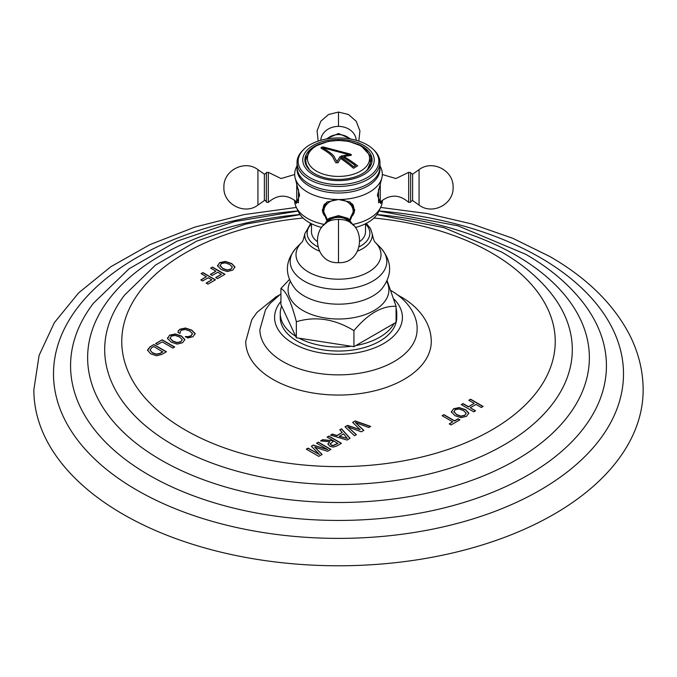 <?xml version="1.0" encoding="UTF-8"?>
<svg xmlns="http://www.w3.org/2000/svg" width="677" height="677" viewBox="0 0 677 677"><rect width="100%" height="100%" fill="white"/><g stroke="black" fill="none" stroke-linecap="round" stroke-linejoin="round"><path stroke-width="1.02" d="M380.677 207.441L427.28 213.551L471.708 223.926L512.887 238.346L549.851 256.524C586.46 277.612 612.854 303.364 629.035 333.778C638.369 351.795 643.074 370.505 643.15 389.893A304.65 175.885 0 0 1 455.088 552.39A304.65 175.885 0 0 1 123.079 514.266A304.65 175.885 180 0 1 33.85 389.893L39.088 355.408L54.346 322.684L78.634 292.887L110.876 266.687L150.006 244.592L194.874 227.091L244.143 214.592L296.323 207.441M470.608 399.218L483.116 406.445L481.305 407.486L476.016 404.44L470.295 407.74L475.576 410.795L473.765 411.836L461.257 404.618L463.068 403.568L468.467 406.682L474.196 403.382L468.797 400.268L470.608 399.218L468.992 400.378M453.531 408.79L451.407 412.031L455.054 415.712L461.054 417.692L466.546 416.296L468.78 413.122L465.514 409.67L459.15 407.562L453.531 408.79L451.407 412.259M451.356 411.548L451.407 412.031M468.806 413.452L465.514 409.898L459.15 407.791L453.531 409.01M443.884 414.646L454.563 420.815L458.092 418.775L459.92 419.833L451.051 424.953L449.223 423.895L452.752 421.856L442.073 415.695L443.884 414.646L442.267 415.805M355.154 420.942L370.7 426.408L368.804 427.5L355.408 422.566L363.854 430.36L361.349 431.808L347.826 426.942L356.398 434.668L354.494 435.76L345.016 426.798L347.521 425.351L360.13 429.658L352.658 422.38L355.154 420.942L352.802 422.524M341.555 428.795L350.094 438.307L347.056 440.058L330.571 435.133L332.399 434.075L336.951 435.506L342.257 432.442L339.769 429.819L341.555 428.795L339.905 429.963M328.92 436.09L341.428 443.308L336.689 446.041L333.16 447.091L329.784 446.228L327.871 443.985L329.784 441.768L320.568 440.905L322.667 439.695L333.406 440.769L327.109 437.13L328.92 436.09L327.304 437.249M313.324 445.085L311.335 446.236L319.426 454.555L308.094 448.115L306.283 449.156L318.791 456.374L322.117 454.453L314.695 447.142L327.575 451.305L330.901 449.384L318.393 442.166L316.582 443.207L327.829 449.706L313.324 445.085L311.479 446.38M180.023 333.516L180.251 331.459L181.546 330.173L185.312 329.487L189.856 331.112L192.395 333.583L191.117 335.699L188.401 336.613L185.312 336.562L187.791 337.992L193.03 336.697L195.154 333.592L191.836 330.164L185.523 328.032L180.014 329.191L178.347 330.664L177.966 332.322L180.023 333.516L179.997 333.016M192.395 333.583L192.437 334.083M195.188 333.973L191.836 330.393L185.523 328.26L180.014 329.411L178.347 330.884L177.966 332.551M169.614 335.191L167.49 338.441L171.137 342.122L177.137 344.102L182.629 342.706L184.863 339.532L181.597 336.08L175.233 333.973L169.614 335.191L167.49 338.669M167.439 337.958L167.49 338.441M184.889 339.862L181.597 336.308L175.233 334.201L169.614 335.42M162.167 339.786L155.642 343.552L157.47 344.601L162.184 341.885L172.863 348.054L174.674 347.005L162.167 339.786L155.837 343.662M147.561 349.958L150.006 346.802L153.933 344.542L150.006 347.03L147.569 350.458M147.569 350.237L150.768 353.868L156.548 355.763L161.913 354.376L166.44 351.761L153.933 344.542M219.686 262.634L217.571 265.883L221.21 269.556L227.218 271.545L232.702 270.148L234.944 266.975L231.678 263.522L225.306 261.415L219.686 262.634L217.571 266.103M217.512 265.392L217.571 265.883M234.961 267.297L231.678 263.742L225.306 261.635L219.686 262.862M212.476 267.085L224.984 274.312L217.503 278.628L215.675 277.578L221.354 274.295L217.774 272.23L212.18 275.463L210.352 274.405L215.946 271.181L210.665 268.134L212.476 267.085L210.86 268.244M202.931 272.603L215.438 279.821L207.957 284.145L206.13 283.088L211.799 279.813L208.22 277.748L202.626 280.972L200.807 279.923L206.4 276.69L201.12 273.643L202.931 272.603L201.314 273.753M398.118 295.257L401.055 296.881C411.675 302.941 419.748 310.599 425.274 319.849C429.21 326.619 431.207 333.837 431.274 341.487A92.774 53.559 180 0 1 374 390.976A92.774 53.559 180 0 1 272.899 379.365A92.774 53.559 180 0 1 245.726 341.487L251.726 319.849L256.905 312.469L276.157 296.763L278.89 295.257M474.196 403.382L468.467 406.911L463.068 403.797L461.452 404.728M475.381 410.905L470.295 407.74M482.921 406.555L470.608 399.447M466.098 413.579L464.718 415.246L461.003 416.135L456.696 414.569L453.835 411.557M466.047 413.317L464.718 415.466L461.003 416.363L456.696 414.789L453.827 411.667M453.912 412.158L455.156 409.72L458.972 409.001L463.533 410.617L466.047 413.097M452.752 421.856L449.418 424.014M459.725 419.943L458.092 419.004L454.563 421.035L443.884 414.874M360.13 429.658L347.521 425.571L345.16 426.933M356.246 434.752L347.826 426.942M363.701 430.454L355.408 422.566M370.454 426.552L355.154 421.162M342.257 432.442L336.951 435.734L332.399 434.304L330.833 435.209M349.958 438.383L341.555 429.015M347.309 438.408L339.321 436.47L343.527 433.822L347.309 438.408L339.321 436.25M333.406 440.769L322.667 439.923L320.906 440.939M329.784 441.768L327.871 444.205M341.233 443.418L328.92 436.31M337.789 443.528L333.118 445.686L331.281 445.229L330.156 443.96L333.753 440.972L337.789 443.528M337.789 443.3L333.118 445.458L331.281 445.001L330.164 443.655M327.829 449.706L313.324 445.314M318.393 442.166L316.777 443.325M319.426 454.555L308.094 448.335L306.478 449.266M321.973 454.538L314.695 447.142M330.706 449.503L318.393 442.386M192.395 333.803L191.117 335.919L188.401 336.841L185.312 336.791M182.181 339.989L180.801 341.657L177.086 342.545L172.779 340.98L169.919 337.967M182.13 339.727L180.801 341.877L177.086 342.765L172.779 341.2L169.91 338.077M169.995 338.559L171.239 336.13L175.055 335.411L179.617 337.028L182.13 339.499M174.48 347.115L162.167 340.006M166.246 351.871L153.933 344.762M162.802 351.752L160.034 353.352L156.489 354.113L152.41 352.725L150.04 350.136L151.631 347.741L153.747 346.522L162.802 351.972L160.034 353.58L156.489 354.342L152.41 352.954L150.023 349.958M232.253 267.423L230.874 269.091L227.167 269.979L222.851 268.414L219.991 265.409M232.211 267.161L230.874 269.319L227.167 270.208L222.851 268.642L219.983 265.519M220.067 266.002L221.311 263.573L225.128 262.854L229.689 264.462L232.211 266.941M215.946 271.181L210.547 274.523M221.354 274.295L215.87 277.688M224.789 274.422L212.476 267.313M206.4 276.69L201.001 280.033M211.799 279.813L206.324 283.198M215.244 279.931L202.931 272.823M391.044 290.594C409.627 301.426 417.675 316.954 417.117 329.657A78.617 45.393 0 0 1 368.449 371.453A78.617 45.393 0 0 1 282.91 361.577A78.617 45.393 180 0 1 259.883 329.657L265.553 309.677L270.098 303.431L280.93 293.776M396.07 318.596A58.256 33.638 0 0 0 396.756 313.434L396.756 317.42A58.256 33.638 0 0 1 360.79 348.494A58.256 33.638 0 0 1 297.305 341.2A58.256 33.638 180 0 1 280.244 317.42L280.244 313.434A58.256 33.638 180 0 1 281.649 306.08L295.637 336.215A58.256 33.638 180 0 1 280.244 313.434M295.637 336.215L296.357 337.764L299.048 338.187A58.256 33.638 0 0 0 351.236 346.26L353.927 346.675L353.927 330.63C334.734 318.935 315.55 315.964 296.357 321.727C291.22 301.917 286.075 290.839 280.93 288.487L289.358 279.576M280.93 288.487L280.93 304.532L281.649 306.08M296.357 337.764L296.357 321.727M353.927 346.675L355.89 345.541A58.256 33.638 0 0 0 394.099 323.479L396.07 322.345L396.07 306.3C382.023 305.682 367.975 313.789 353.927 330.63M396.756 313.434A58.256 33.638 0 0 0 396.07 308.28M299.048 338.187L351.236 346.26M387.142 280.735L396.07 306.3M311.496 223.765L311.496 231.915A27.004 15.588 0 0 0 316.878 241.257M365.504 223.765L365.504 231.915A27.004 15.588 180 0 1 360.122 241.257M353.132 224.375A43.827 25.303 0 0 0 381.007 206.688L378.138 212.629A41.475 23.94 180 0 1 355.34 227.472M297.025 165.721L295.951 168.124A43.827 25.303 0 0 0 294.673 174.201A43.827 25.303 0 0 0 295.214 178.178L299.598 195.348L296.281 203.481L294.673 200.206A43.827 25.303 0 0 0 294.673 200.519A43.827 25.303 0 0 0 295.993 206.688L298.862 212.629A41.475 23.94 0 0 0 321.66 227.472M295.993 206.688A43.827 25.303 0 0 0 323.868 224.375M326.72 220.143L322.379 209.794L327.084 201.966L338.5 199.512L349.916 201.966L354.621 209.794L350.28 220.143M295.214 178.178A43.827 25.303 0 0 0 338.5 199.512A43.827 25.303 180 0 0 381.786 178.178L377.402 195.348L380.719 203.481L382.327 200.519A43.827 25.303 0 0 0 382.327 200.206L382.327 200.519A43.827 25.303 0 0 1 381.007 206.688M297.068 168.074A41.475 23.94 0 0 0 338.5 193.013A41.475 23.94 180 0 0 379.932 168.074M379.975 165.721L381.049 168.124A43.827 25.303 180 0 1 382.327 174.201A43.827 25.303 180 0 1 381.786 178.178M408.68 202.372L410.634 202.228L410.634 172.5L408.68 172.356L408.68 202.372C399.303 194.223 389.825 194.113 380.262 202.042L380.262 183.492M354.613 209.531A16.121 13.159 0 0 1 352.802 215.337M322.387 209.531A16.121 13.159 180 0 0 324.198 215.337M324.503 204.005A15.41 12.584 180 0 0 323.09 209.261L323.09 210.471A15.41 12.584 0 0 1 327.219 201.898M349.781 201.898A15.41 12.584 0 0 1 353.91 210.471L353.91 209.261A15.41 12.584 180 0 0 352.497 204.005M324.782 224.324A14.869 12.135 0 0 1 338.5 216.868A14.869 12.135 180 0 1 352.218 224.324M297.025 167.075A41.475 23.94 0 0 0 338.5 191.024A41.475 23.94 180 0 0 379.975 167.075L379.975 162.505A41.475 23.94 180 0 1 338.5 186.446A41.475 23.94 0 0 1 297.025 162.505L297.025 167.075M373.12 149.27A40.349 23.297 180 0 1 373.602 172.728A40.349 23.297 180 0 1 338.5 184.533A40.349 23.297 0 0 1 303.398 172.728A40.349 23.297 0 0 1 303.88 149.27A40.349 23.297 0 0 1 338.5 137.947A40.349 23.297 180 0 1 373.12 149.27L374.085 150.201A41.475 23.94 180 0 1 379.975 162.505M303.88 149.27L302.915 150.201A41.475 23.94 0 0 0 297.025 162.505M338.5 139.386A35.737 20.632 0 0 0 302.763 160.017A35.737 20.632 0 0 0 338.5 180.649A35.737 20.632 180 0 0 374.237 160.017A35.737 20.632 180 0 0 338.5 139.386M357.092 143.854A33.613 19.405 180 0 1 372.113 160.017A33.613 19.405 180 0 1 338.5 179.422A33.613 19.405 0 0 1 304.887 160.017A33.613 19.405 0 0 1 319.908 143.854M370.666 156.311A33.613 19.405 180 0 1 372.071 160.982M306.334 156.311A33.613 19.405 0 0 0 304.929 160.982M369.557 158.012A31.794 18.355 180 0 1 365.885 171.264M321.304 148.305C320.737 147.417 321.473 146.985 323.513 147.027L350.652 154.187L351.49 154.898L350.72 155.456A121.852 93.35 147.4 0 0 343.924 156.522A121.894 72.541 58.4 0 1 357.676 165.873A119.49 68.986 120 0 0 353.512 168.285A121.894 68.14 61.5 0 0 340.582 158.443A121.852 34.409 -78 0 0 338.077 162.759L335.843 162.742L333.346 158.35C332.703 155.964 328.683 152.613 321.304 148.305L320.949 147.882M351.49 154.923L323.513 147.095C321.473 147.053 320.737 147.484 321.304 148.373M355.417 165.62L355.417 165.687A119.719 69.122 -60 0 0 353.546 166.77A121.835 68.106 -118.5 0 0 339.989 156.734A121.809 34.4 102 0 0 337.002 161.769L334.548 157.648C334.294 155.718 330.283 152.418 322.514 147.764L322.514 147.704C330.283 152.359 334.294 155.651 334.548 157.589L337.002 161.701A121.894 34.425 102 0 1 339.989 156.666A121.911 68.157 -118.5 0 1 353.546 166.703A119.795 69.164 -60 0 1 355.417 165.62A121.911 72.549 -121.6 0 0 340.988 156.091A121.894 93.384 -32.6 0 1 349.095 154.72L322.514 147.704M341.073 156.142A121.809 93.324 -32.6 0 1 349.095 154.788L349.095 154.72M343.924 156.522L343.924 156.582A121.818 72.49 58.4 0 1 357.634 165.899M268.32 202.372L268.32 172.356L266.366 172.5L266.366 202.228L268.32 202.372C277.697 194.223 287.175 194.113 296.738 202.042L296.738 183.492M355.89 345.541L394.099 323.479M379.002 210.97A284.992 164.536 180 0 1 540.026 257.497A284.992 164.536 0 0 1 540.026 490.19A284.992 164.536 0 0 1 136.974 490.19A284.992 164.536 180 0 1 68.098 321.863A284.992 164.536 180 0 1 297.998 210.97M298.032 211.038L234.496 221.624L177.103 241.164L129.146 268.735L93.401 303.271A267.931 154.686 180 0 0 149.05 475.136A267.931 154.686 0 0 0 489.92 493.372A267.931 154.686 0 0 0 583.599 303.271C569.069 284.467 549.775 268.134 525.716 254.281L457.864 225.788L378.968 211.038M376.971 214.541A250.871 144.836 180 0 1 515.891 255.254A250.871 144.836 0 0 1 515.891 460.081A250.871 144.836 0 0 1 161.109 460.081A250.871 144.836 180 0 1 100.035 312.689A250.871 144.836 180 0 1 300.029 214.541M300.097 214.626L245.683 224.129L196.567 241.198L155.448 265.122L124.61 295.054A233.81 134.985 180 0 0 173.177 445.026A233.81 134.985 0 0 0 470.633 460.944A233.81 134.985 0 0 0 552.39 295.054C539.577 278.492 522.644 264.157 501.589 252.03L443.858 227.607L376.903 214.626M373.932 218.036A216.742 125.135 180 0 1 491.756 253.003A216.742 125.135 0 0 1 491.756 429.971A216.742 125.135 0 0 1 185.244 429.971A216.742 125.135 180 0 1 132.133 303.245A216.742 125.135 180 0 1 303.068 218.036M280.93 301.383A63.917 36.905 180 0 0 293.302 343.51A63.917 36.905 0 0 0 377.233 346.768A63.917 36.905 0 0 0 394.073 299.183M290.23 281.522A50.411 29.103 180 0 0 302.856 310.489A50.411 29.103 0 0 0 364.37 314.89A50.411 29.103 0 0 0 386.77 281.522M381.921 288.749L381.676 289.028A48.626 28.07 0 0 1 304.117 295.959A48.626 28.07 180 0 1 295.324 289.028C284.374 274.947 284.763 261.153 296.509 247.655L301.57 242.527C302.585 241.968 303.651 239.074 304.777 233.861A33.782 19.506 0 0 0 314.61 248.814A33.782 19.506 0 0 0 319.358 251.091M296.509 247.655A48.321 27.901 180 0 0 304.328 281.183A48.321 27.901 0 0 0 367.806 283.646A48.321 27.901 0 0 0 380.491 247.655C392.237 261.153 392.626 274.947 381.676 289.028M380.491 247.655L375.43 242.527A42.49 24.533 0 0 1 364.268 274.168A42.49 24.533 0 0 1 308.45 272.01A42.49 24.533 180 0 1 301.57 242.527M357.642 251.091A33.782 19.506 0 0 0 372.223 233.861C373.349 239.074 374.415 241.968 375.43 242.527M311.496 223.994A31.354 18.101 0 0 0 316.328 245.996A31.354 18.101 0 0 0 317.64 246.716M359.36 246.716A31.354 18.101 0 0 0 365.504 223.994M378.519 201.805L378.519 189.298M412.615 200.553L419.063 205.072L419.063 169.656L412.615 174.175L412.615 200.553L410.634 201.585M327.516 219.416A14.674 11.983 0 0 1 324.875 207.01A14.674 11.983 0 0 1 337.29 199.529M339.71 199.529A14.674 11.983 0 0 1 352.125 207.01A14.674 11.983 0 0 1 349.484 219.416M326.094 223.325A14.225 11.611 0 0 1 338.5 217.393A14.225 11.611 180 0 1 350.906 223.325M340.336 219.483A13.193 10.773 180 0 0 338.5 219.382A13.193 10.773 0 0 0 336.664 219.483L336.037 219.56A17.712 14.462 0 0 1 338.5 219.416A17.712 14.462 180 0 1 340.963 219.56L340.336 219.483M338.5 219.416L338.5 262.659C364.801 264.098 367.281 221.142 340.963 219.56M327.076 138.895A15.012 12.254 180 0 1 338.5 134.588A15.012 12.254 0 0 1 349.924 138.895M358.81 141.112L359.936 130.873L356.204 121.276L348.469 114.498L338.5 112.069L338.5 126.387A17.712 14.462 180 0 0 320.805 140.308M338.5 126.387A17.712 14.462 0 0 1 356.195 140.308M360.469 145.809A31.066 17.932 180 0 1 360.469 171.171A31.066 17.932 180 0 1 316.531 171.171A31.066 17.932 0 0 1 316.531 145.809A31.066 17.932 0 0 1 360.469 145.809M298.481 189.298L298.481 201.805M266.366 201.585C265.206 200.274 264.546 199.927 264.385 200.553L264.385 174.175L266.366 173.143M257.937 169.656L257.937 205.072C244.642 215.388 223.088 204.166 223.909 187.36C223.088 170.553 244.642 159.34 257.937 169.656L264.385 174.175M366.274 223.376L370.446 228.403L372.223 233.861M304.777 233.861L310.726 223.376M378.519 202.77L380.262 202.042M408.68 172.356L395.927 178.533L382.327 174.522M412.615 174.175L410.634 173.143M419.063 169.656C432.358 159.34 453.912 170.553 453.091 187.36C453.912 204.166 432.358 215.388 419.063 205.072M323.09 210.471L327.397 219.517M353.91 210.471L349.603 219.517M323.504 225.466L328.954 218.349L338.5 215.599L348.046 218.349L353.496 225.466M338.5 262.659C312.199 264.098 309.719 221.142 336.037 219.56M351.278 139.14L338.5 133.504L325.722 139.14M338.5 112.069L328.531 114.498L320.796 121.276L317.064 130.873L318.19 141.112M367.323 169.995L371.326 160.339L370.573 156.057L361.222 145.868L348.799 141.391L338.475 140.401L328.286 141.375L315.516 146.02L309.034 151.462L305.674 160.364L306.427 164.646L309.677 169.995M298.481 202.77L296.738 202.042M268.32 172.356L281.073 178.533L294.673 174.522M264.385 200.553L257.937 205.072"/></g></svg>
